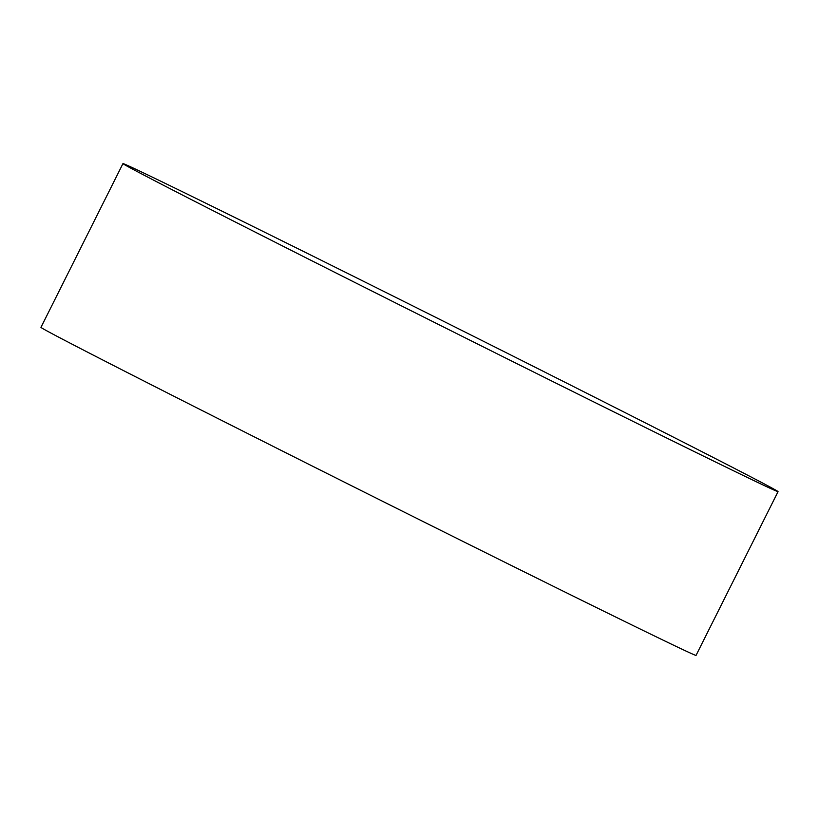 <?xml version="1.0" encoding="UTF-8"?>
<svg xmlns="http://www.w3.org/2000/svg" width="819" height="819" viewBox="0 0 819 819"><rect width="100%" height="100%" fill="white"/><g stroke="black" fill="none" stroke-linecap="round" stroke-linejoin="round"><path stroke-width="1.23" d="M554.975 382.637A366.318 2.559 26.6 0 0 778.05 491.635A366.318 2.559 26.6 0 0 346.027 272.594A366.318 2.559 26.6 0 0 122.963 163.595A366.318 2.559 26.6 0 0 554.975 382.637M122.963 163.595L40.95 327.365A366.318 2.559 26.6 0 0 472.972 546.406A366.318 2.559 26.6 0 0 696.037 655.405L778.05 491.635"/></g></svg>
